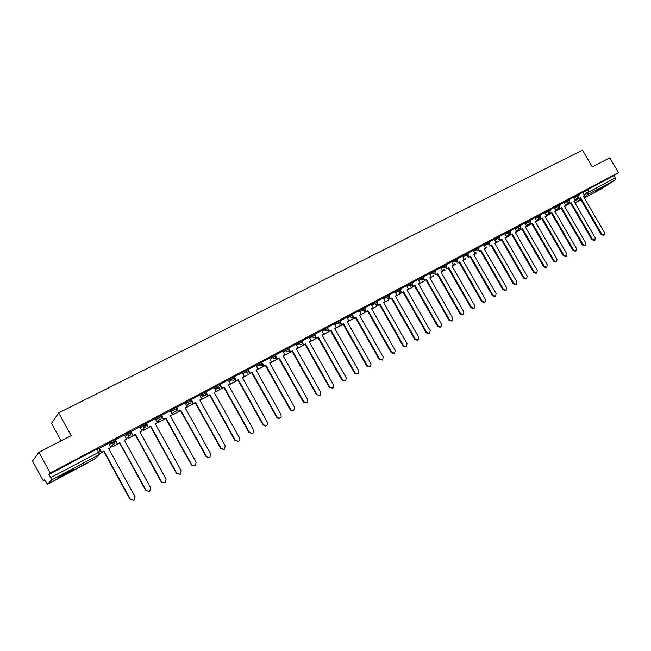 <?xml version="1.0" encoding="UTF-8"?>
<svg xmlns="http://www.w3.org/2000/svg" width="651" height="651" viewBox="0 0 651 651"><rect width="100%" height="100%" fill="white"/><g stroke="black" fill="none" stroke-linecap="round" stroke-linejoin="round"><path stroke-width="0.98" d="M64.75 474.62L73.734 469.363C74.979 468.289 72.79 469.225 67.167 472.162L58.126 477.443C56.897 478.518 59.103 477.574 64.75 474.62M595.348 191.76L604.958 186.007L595.348 191.76M115.251 440.857L114.674 439.824L110.605 441.972L111.207 443.071L115.276 440.914L114.34 443.99L113.526 444.242L111.207 443.071L109.368 444.796M130.973 432.524L130.403 431.499L126.392 433.623L126.994 434.705L131.006 432.581L130.094 435.625L129.199 435.885L126.994 434.705L125.122 436.414M146.451 424.322L145.889 423.305L141.942 425.396L142.536 426.478L146.483 424.387L145.596 427.39L144.603 427.65L142.536 426.478L140.632 428.171M161.692 416.241L161.139 415.24L157.249 417.299L157.843 418.365L161.733 416.306L160.862 419.285L159.747 419.537L157.843 418.365L155.898 420.05M176.706 408.291L176.152 407.298L172.328 409.324L172.914 410.382L176.738 408.356L175.9 411.302L174.623 411.538L172.914 410.382L170.936 412.059M191.484 400.455L190.938 399.478L187.171 401.472L187.757 402.521L191.524 400.528L190.702 403.441L189.221 403.628L187.757 402.521L185.747 404.181M206.041 392.74L205.504 391.772L201.794 393.733L202.371 394.783L206.082 392.813L205.285 395.694L203.551 395.792L202.371 394.783L200.337 396.435M220.388 385.14L219.851 384.18L216.189 386.116L216.767 387.15L220.429 385.213L219.647 388.069L217.597 387.996L216.767 387.15L217.597 387.996L215.286 389.835M234.515 377.653L233.986 376.701L230.381 378.613L230.959 379.639L234.555 377.726L233.799 380.55L230.959 379.639L228.875 381.283M248.438 370.281L247.909 369.337L244.361 371.208L244.931 372.234L248.479 370.354L247.746 373.145L244.931 372.234L242.896 374.008M262.166 363.006L261.645 362.07L258.13 363.925L258.699 364.942L262.207 363.079L261.482 365.854L258.699 364.942L256.575 366.578M275.699 355.837L275.178 354.909L271.711 356.748L272.273 357.749L275.739 355.91L276 356.911L275.023 358.66L272.273 357.749L270.124 359.385M289.036 348.773L288.515 347.846L285.089 349.668L285.651 350.669L289.077 348.838L289.304 350.222L288.369 351.581L285.651 350.669L283.478 352.297M302.186 341.808L301.665 340.888L298.272 342.695L298.833 343.687L302.219 341.873L302.381 343.525L301.519 344.591L298.833 343.687L296.644 345.315M315.141 334.94L314.628 334.028L311.276 335.818L311.829 336.803L315.182 335.013L315.263 336.852L314.49 337.706L311.829 336.803L309.624 338.422M327.917 328.169L327.412 327.266L324.084 329.04L324.637 330.008L327.958 328.242L327.966 330.22L327.266 330.92L324.637 330.008L322.424 331.636M340.522 321.496L340.009 320.593L336.722 322.351L337.275 323.319L340.554 321.561L340.497 323.637L339.871 324.231L337.275 323.319L335.037 324.939M352.948 314.913L352.435 314.018L349.18 315.759L349.725 316.72L352.98 314.978L352.866 317.127L352.305 317.631L349.725 316.72L347.479 318.339M365.195 308.428L364.69 307.532L361.468 309.258L362.013 310.218L365.235 308.484L364.56 311.121L362.013 310.218L359.751 311.837M377.279 302.023L376.783 301.136L373.593 302.845L374.13 303.797L377.32 302.08L376.644 304.701L374.13 303.797L371.851 305.417M389.2 295.709L388.704 294.83L385.547 296.522L386.076 297.466L389.233 295.766L388.574 298.37L386.076 297.466L383.789 299.086M400.959 289.475L400.463 288.605L397.338 290.289L397.867 291.225L400.992 289.54L400.332 292.12L397.867 291.225L395.564 292.836M412.563 283.331L412.067 282.461L408.966 284.137L409.495 285.057L412.596 283.388L411.937 285.96L409.495 285.057L407.184 286.676M424.013 277.269L423.516 276.406L420.448 278.058L420.969 278.986L424.045 277.326L423.386 279.881L420.969 278.986L418.65 280.597M435.307 271.288L434.811 270.425L431.768 272.069L432.297 272.981L435.34 271.337L434.689 273.884L432.297 272.981L429.961 274.6M446.456 265.38L445.959 264.526L442.949 266.161L443.469 267.065L446.48 265.429L445.837 267.96L443.469 267.065L441.126 268.676M457.458 259.554L456.969 258.699L453.975 260.327L454.496 261.222L457.482 259.603L456.839 262.117L454.496 261.222L452.144 262.833M468.313 253.8L467.825 252.954L464.863 254.565L465.375 255.461L468.338 253.849L467.695 256.356L465.375 255.461L463.016 257.072M479.03 248.121L478.55 247.282L475.604 248.877L476.117 249.772L479.055 248.169L478.42 250.659L476.117 249.772L473.749 251.376M489.609 242.522L489.129 241.684L486.216 243.271L486.72 244.149L489.642 242.563L488.999 245.045L486.72 244.149L484.344 245.761M500.058 236.988L499.577 236.158L496.689 237.729L497.193 238.608L500.082 237.029L499.447 239.495L497.193 238.608L494.809 240.211M510.368 231.52L509.896 230.698L507.023 232.261L507.528 233.131L510.392 231.569L509.961 233.888L506.12 236.443M520.556 226.125L520.076 225.303L517.236 226.857L517.732 227.728L520.58 226.174L520.133 228.485L516.316 231.024M530.614 220.803L530.134 219.981L527.31 221.527L527.815 222.39L530.638 220.844L530.183 223.155L526.382 225.669M540.542 215.538L540.07 214.724L537.27 216.262L537.767 217.117L540.566 215.579L540.102 217.89L536.318 220.388M550.347 210.346L549.883 209.532L547.1 211.062L547.589 211.909L550.372 210.387L549.737 212.787L547.589 211.909L545.172 213.512M560.039 205.211L559.567 204.406L556.808 205.919L557.297 206.766L560.063 205.252L559.429 207.645L557.297 206.766L554.88 208.361M569.609 200.142L569.145 199.344L566.403 200.85L566.891 201.688L569.633 200.183L568.998 202.567L566.891 201.688L564.466 203.283M579.064 195.137L578.601 194.34L575.875 195.837L576.363 196.667L579.081 195.17L578.593 197.456L574.874 199.881M38.905 452.299L71.162 435.657L58.688 412.905L582.499 150.121L592.288 166.868L609.784 157.843L618.45 172.637L50.208 473L38.905 452.299L32.55 461.03L43.316 480.763L44.781 479.982M61.121 440.841L51.519 423.305L58.688 412.905M43.316 480.763L44.488 479.445L47.523 484.271L51.519 479.999L50.68 477.631L100.409 451.387L98.692 448.27L96.999 449.003L99.44 454.496L51.519 479.999M50.208 473L48.939 474.424L50.68 477.631M582.808 192.476L585.241 190.881L586.6 193.217L615.293 177.861L615.146 179.993L601.011 189.083M615.293 177.861L613.95 175.567L618.45 172.637M569.267 202.371L569.828 203.324L569.194 203.73L571.13 202.624L592.451 239.251L594.859 240.219L595.201 237.705L573.913 201.151L575.207 200.459L573.433 197.343L569.259 199.548M559.73 207.417L560.299 208.385L559.673 208.8L561.618 207.685L583.052 244.548L585.477 245.517L585.835 242.978L564.433 206.188L565.743 205.488L563.961 202.355L559.689 204.617M554.343 207.449L549.997 209.744M540.306 217.711L540.883 218.712L540.273 219.118L542.234 217.987L563.896 255.33L566.378 256.299L566.752 253.719L545.123 216.457L546.474 215.741L544.667 212.56L540.192 214.936M530.402 222.943L530.996 223.968L530.386 224.367L532.363 223.236L554.139 260.823L556.646 261.792L557.028 259.196L535.293 221.682L536.652 220.958L534.845 217.76L530.256 220.193M520.385 228.249L520.987 229.29L520.385 229.689L522.371 228.558L544.26 266.381L546.791 267.358L547.19 264.737L525.333 226.979L526.716 226.247L524.893 223.033L520.198 225.515M510.229 233.619L510.848 234.685L510.254 235.076L512.256 233.937L534.259 272.012L536.815 272.989L537.221 270.344L515.25 232.342L516.65 231.601L514.819 228.363L510.01 230.902M499.952 239.055L500.578 240.146L499.992 240.536L502.002 239.389L524.128 277.717L526.708 278.693L527.131 276.024L505.038 237.77L506.454 237.021L504.615 233.758L499.699 236.362M489.536 244.556L490.187 245.671L489.601 246.062L491.627 244.906L513.867 283.494L516.471 284.471L516.91 281.785L494.695 243.271L496.135 242.506L494.28 239.226L489.251 241.887M478.99 250.122L479.649 251.27L479.071 251.66L481.113 250.497L503.475 289.345L506.112 290.322L506.559 287.612L484.222 248.845L485.679 248.072L483.815 244.768L478.664 247.486M468.305 255.77L468.98 256.95L468.411 257.332L470.461 256.16L492.953 295.269L495.606 296.246L496.07 293.52L473.619 254.484L475.084 253.703L473.212 250.375L467.947 253.166M457.482 261.482L458.174 262.695L457.612 263.077L459.671 261.897L482.285 301.275L484.971 302.251L485.443 299.501L462.869 260.197L464.358 259.407L462.479 256.055L457.083 258.911M446.513 267.268L447.229 268.513L446.667 268.896L448.742 267.707L471.479 307.362L474.197 308.338L474.685 305.555L451.981 265.99L453.487 265.185L451.599 261.808L446.081 264.729M440.548 267.667L434.933 270.629M424.127 279.059L424.891 280.394L424.346 280.76L426.446 279.564L449.442 319.771L452.217 320.748L452.73 317.916L429.774 277.798L431.32 276.976L429.408 273.55L423.63 276.61M412.71 285.073L413.499 286.448L412.97 286.814L415.078 285.61L438.196 326.102L441.004 327.079L441.533 324.222L418.447 283.82L420.017 282.99L418.097 279.539L412.181 282.664M401.138 291.16L401.952 292.592L401.431 292.958L403.555 291.738L426.804 332.515L429.644 333.491L430.181 330.61L406.965 289.923L408.559 289.077L406.623 285.61L400.577 288.808M389.404 297.328L390.25 298.817L389.737 299.175L391.869 297.955L415.257 339.016L418.129 339.993L418.683 337.088L395.328 296.115L396.947 295.253L395.002 291.762L388.818 295.033M383.187 298.02L376.896 301.34M365.439 309.9L366.358 311.52L365.862 311.87L368.027 310.633L391.682 352.289L394.628 353.257L395.198 350.311L371.583 308.737L373.243 307.858L371.282 304.318L364.804 307.736M353.208 316.305L354.168 318.005L353.68 318.347L355.861 317.102L379.647 359.067L382.625 360.027L383.219 357.057L359.466 315.182L361.142 314.295L359.173 310.722L352.549 314.221M340.798 322.798L341.808 324.572L341.327 324.914L343.516 323.661L367.449 365.935L370.468 366.895L371.062 363.901L347.178 321.716L348.879 320.813L346.893 317.216L340.123 320.797M328.21 329.365L329.268 331.245L328.804 331.579L331.009 330.317L355.08 372.901L358.14 373.853L358.742 370.834L334.712 328.348L336.445 327.429L334.443 323.807L327.526 327.469M315.442 336.022L316.557 337.999L316.101 338.333L318.323 337.063L342.532 379.964L345.64 380.908L346.251 377.873L322.082 335.062L323.832 334.134L321.822 330.48L314.742 334.232M302.479 342.751L303.659 344.859L303.22 345.185L305.449 343.907L329.805 387.133L332.97 388.061L333.572 385.01L309.266 341.881L311.04 340.937L309.022 337.259L301.779 341.091M295.993 344.159L288.629 348.049M275.934 356.414L277.31 358.872L276.895 359.181L279.157 357.895L303.797 401.773L307.134 402.635L307.679 399.584L283.079 355.804L284.91 354.836L282.86 351.101L275.292 355.104M262.288 363.234L263.85 366.033L263.443 366.334L265.722 365.04L290.509 409.251C291.526 410.626 292.69 410.871 294.024 410L294.447 407.038L269.701 362.916L271.557 361.932L269.498 358.172L261.759 362.265M248.527 370.313L250.196 373.292L249.797 373.593L252.083 372.282L277.025 416.843C278.465 418.512 279.832 418.52 281.126 416.876L281.029 414.597L256.128 370.134L258.008 369.133L255.941 365.341L248.023 369.54M234.645 377.645L236.329 380.664L235.947 380.957L238.25 379.639L263.346 424.55L265.714 425.827C267.512 425.298 268.074 424.118 267.406 422.263L242.351 377.458L244.263 376.449L242.188 372.624L234.1 376.913M228.184 380.046L219.973 384.407M205.83 391.861L207.986 395.735L207.628 396.02L209.964 394.685L235.369 440.304L238.453 441.411C239.812 440.613 240.178 439.466 239.544 437.952L214.187 392.439L216.156 391.389L214.057 387.508L205.635 392.008M191.321 399.543L193.493 403.449L193.152 403.718L195.503 402.375L221.063 448.36L224.245 449.442L225.303 445.968L199.792 400.096L201.786 399.03L199.67 395.124L191.077 399.722M185.03 402.879L176.299 407.567M170.204 410.724L161.334 415.525M146.451 423.28L148.371 427.536L150.772 426.161L176.803 473.269L180.181 474.319L181.247 470.771L155.255 423.777L157.347 422.662L155.19 418.658L146.166 423.557M139.867 426.787L130.761 431.703M115.365 439.734L117.343 444.039L119.776 442.647L146.149 490.537L149.624 491.57L150.731 487.957L124.406 440.182L126.563 439.034L124.382 434.958L115.113 439.986M99.457 448.148L101.466 452.486L103.916 451.078L130.452 499.374L133.984 500.407L135.107 496.754L108.619 448.58L110.808 447.416L108.611 443.307L99.221 448.401M108.774 443.713L110.605 441.972M124.528 435.34L126.392 433.623M140.038 427.097L141.942 425.396M155.312 418.984L157.249 417.299M170.35 411.001L172.328 409.324M185.169 403.14L187.171 401.472M199.759 395.393L201.794 393.733M214.138 387.768L216.189 386.116M228.306 380.257L230.381 378.613M242.262 372.86L244.361 371.216M256.014 365.569L258.13 363.925M269.563 358.384L271.711 356.748M282.925 351.304L285.089 349.668M296.091 344.33L298.272 342.695M309.07 337.446L311.276 335.818M321.871 330.667L324.084 329.04M334.492 323.978L336.722 322.351M346.934 317.387L349.18 315.759M359.214 310.885L361.468 309.258M371.314 304.473L373.593 302.845M383.26 298.15L385.547 296.522M395.035 291.908L397.338 290.289M406.655 285.748L408.966 284.137M418.121 279.678L420.448 278.058M429.44 273.689L431.768 272.069M440.605 267.773L442.949 266.161M451.623 261.938L453.975 260.327M462.503 256.177L464.863 254.565M473.236 250.489L475.604 248.877M483.839 244.882L486.216 243.271M494.304 239.34L496.689 237.729M504.631 233.872L507.023 232.261M514.835 228.468L517.236 226.857M524.909 223.13L527.31 221.527M534.862 217.865L537.27 216.262M544.684 212.665L547.1 211.062M554.392 207.523L556.808 205.919M563.978 202.445L566.403 200.85M573.45 197.432L575.875 195.837M578.69 197.375L579.235 198.319L578.601 198.726L580.529 197.627L601.736 234.018L604.12 234.987L604.453 232.488L583.28 196.171L584.557 195.487L582.791 192.387L578.715 194.543M48.939 474.424L96.999 449.003M613.95 175.567L585.241 190.881M146.784 424.672L142.764 426.804M131.388 432.834L127.222 435.039M115.74 441.126L111.435 443.412M604.12 234.987L603.461 235.369L601.076 234.401L601.736 234.018M579.235 198.319L580.529 197.627M568.966 203.739L570.585 203.185M569.064 203.918L570.553 203.128M579.895 198.042L601.076 234.401M578.601 198.726L578.064 197.798M583.312 196.228L584.557 195.487M594.859 240.219L594.2 240.593L591.8 239.633L592.451 239.251M569.828 203.324L571.13 202.624M559.119 207.848L559.73 208.881L559.111 209.28L561.072 208.239M564.515 206.334L565.068 206.041L564.547 206.383M559.73 208.881L561.04 208.182M570.496 203.039L591.8 239.633M569.194 203.73L568.648 202.795M573.946 201.208L575.207 200.459M585.477 245.517L584.826 245.883L582.401 244.922L583.052 244.548M560.299 208.385L561.618 207.685M550.225 213.821L551.454 213.357M554.961 211.494L555.685 211.03L554.921 211.437M550.274 213.91L551.413 213.3M560.991 208.092L582.401 244.922M564.466 206.245L565.743 205.488M575.989 250.871L575.338 251.245L572.888 250.277L573.531 249.903L575.989 250.871L576.347 248.316L554.839 211.29L556.166 210.582L554.872 211.347M550.079 212.535L550.648 213.52L550.03 213.927L551.991 212.804L573.531 249.903M550.648 213.52L551.991 212.804M554.343 207.441L556.166 210.582M540.664 218.907L541.705 218.541M546.099 216.401L545.212 216.604M540.712 218.996L541.673 218.484M551.364 213.211L572.888 250.277M550.03 213.927L549.477 212.967M566.378 256.299L565.735 256.665L563.261 255.697L563.896 255.33M540.883 218.712L542.234 217.987M530.98 224.058L531.843 223.789M535.407 221.893L536.57 221.202L535.374 221.836M531.029 224.147L531.81 223.732M541.624 218.394L563.261 255.697M540.273 219.118L539.712 218.142M545.156 216.514L546.474 215.741M556.646 261.792L556.011 262.158L553.513 261.189L554.139 260.823M530.996 223.968L532.363 223.236M521.174 229.266L521.858 229.103M525.455 227.191L526.838 226.377L525.422 227.126M521.231 229.355L521.825 229.046M526.415 225.645L526.838 226.377M531.761 223.643L553.513 261.189M530.386 224.367L529.824 223.391M535.325 221.747L536.652 220.958M546.791 267.358L546.165 267.716L543.634 266.747L544.26 266.381M520.987 229.29L522.371 228.558M511.255 234.547L511.743 234.482M515.372 232.553L516.984 231.618L515.34 232.497M511.304 234.637L511.71 234.425M516.552 230.869L516.984 231.618M521.768 228.957L543.634 266.747M520.385 229.689L519.807 228.696M525.365 227.044L526.716 226.247M536.815 272.989L536.188 273.347L533.641 272.37L534.259 272.012M510.848 234.685L512.256 233.937M501.213 239.885L500.684 240.365L501.498 239.934M505.16 237.981L507.007 236.923L505.127 237.924M506.559 236.15L507.007 236.923M511.653 234.336L533.641 272.37M510.254 235.076L509.668 234.075M515.283 232.407L516.65 231.601M526.708 278.693L526.089 279.051L523.518 278.075L524.128 277.717M500.578 240.146L502.002 239.389M516.471 284.471L515.861 284.821L513.265 283.844L491.041 245.297L490.52 245.769L491.123 245.451M494.817 243.482L499.992 240.536L499.407 239.519M494.784 243.425L496.331 242.677M496.453 241.497L496.908 242.294M501.416 239.78L523.518 278.075M505.078 237.835L506.454 237.021M490.187 245.671L491.627 244.906M484.344 249.056L486.688 247.73L484.311 248.991M486.216 246.916L486.688 247.73M494.736 243.336L496.135 242.506M506.112 290.322L505.502 290.671L502.873 289.695L503.475 289.345M479.649 251.27L481.113 250.497M473.741 254.696L476.329 253.239L473.7 254.639M475.84 252.401L476.329 253.239M480.536 250.887L502.873 289.695M484.263 248.902L485.679 248.072M495.606 296.246L495.012 296.596L492.359 295.619L492.953 295.269M468.98 256.95L470.461 256.16M462.991 260.416L465.839 258.821L462.959 260.351M465.343 257.951L465.839 258.821M469.892 256.543L492.359 295.619M473.651 254.541L475.084 253.703M484.971 302.251L484.385 302.593L481.699 301.616L482.285 301.275M458.174 262.695L459.671 261.897M452.103 266.202L454.805 264.745M452.071 266.145L454.675 264.843M454.707 263.565L455.22 264.469M459.11 262.28L481.699 301.616M462.902 260.262L464.358 259.407M474.197 308.338L473.611 308.672L470.901 307.695L471.479 307.362M447.229 268.513L448.742 267.707M441.077 272.069L444.462 270.189L441.036 272.012M443.933 269.262L444.462 270.189M448.189 268.09L470.901 307.695M452.014 266.047L453.487 265.185M463.276 314.498L462.706 314.832L459.964 313.855L460.534 313.522L463.276 314.498L463.781 311.699L440.947 271.858L442.477 271.044L440.987 271.915M435.389 273.127L436.129 274.413L435.584 274.787L437.667 273.599L460.534 313.522M436.129 274.413L437.667 273.599M440.54 267.659L442.477 271.044M429.896 278.018L433.566 275.983L429.863 277.953M433.021 275.023L433.566 275.983M437.122 273.973L459.964 313.855M452.217 320.748L451.648 321.073L448.873 320.097L449.442 319.771M424.891 280.394L426.446 279.564M418.569 284.039L422.532 281.859L418.536 283.982M421.962 280.866L422.532 281.859M425.909 279.938L448.873 320.097M429.806 277.863L431.32 276.976M441.004 327.079L440.442 327.396L437.643 326.428L438.196 326.102M413.499 286.448L415.078 285.61M407.095 290.151L411.342 287.807L407.054 290.086M410.757 286.782L411.342 287.807M414.541 285.976L437.643 326.428M412.97 286.814L412.311 285.675M418.479 283.885L420.017 282.99M429.644 333.491L429.09 333.808L426.259 332.832L426.804 332.515M401.952 292.592L403.555 291.738M395.458 296.335L400.015 293.829L395.426 296.27M399.405 292.771L400.015 293.829M403.026 292.104L426.259 332.832M401.431 292.958L400.764 291.786M407.005 289.988L408.559 289.077M418.129 339.993L417.584 340.302L414.72 339.334L415.257 339.016M390.25 298.817L391.869 297.955M383.667 302.609L388.533 299.94L383.634 302.544M387.906 298.842L388.533 299.94M391.357 298.313L414.72 339.334M389.737 299.175L389.054 297.971M395.369 296.181L396.947 295.253M406.46 346.576L405.923 346.893L403.018 345.917L406.46 346.576L407.021 343.655L383.537 302.381L385.172 301.511L383.577 302.446M377.507 303.569L378.386 305.124L377.881 305.474L380.029 304.245L403.555 345.608M378.386 305.124L380.029 304.245M383.179 298.012L385.172 301.511M371.713 308.965L376.896 306.133L371.68 308.908M376.245 304.985L376.896 306.133M379.525 304.603L403.018 345.917M377.881 305.474L377.181 304.237M394.628 353.257L394.099 353.566L391.161 352.598L391.682 352.289M366.358 311.52L368.027 310.633M359.596 315.418L365.105 312.399L359.555 315.353M364.43 311.211L365.105 312.399M367.53 310.983L391.161 352.598M365.862 311.87L365.138 310.592M371.623 308.81L373.243 307.858M382.552 360.076L379.134 359.368L379.647 359.067M354.168 318.005L355.861 317.102M347.308 321.952L353.151 318.762L347.268 321.887M355.373 317.452L379.134 359.368M353.68 318.347L352.932 317.029M359.498 315.255L361.142 314.295M370.378 366.952L366.944 366.228L367.449 365.935M341.808 324.572L343.516 323.661M334.85 328.576L342.304 324.776M334.809 328.511L341.034 325.207M343.044 324.003L366.944 366.228M341.327 324.914L340.554 323.547M347.211 321.789L348.879 320.813M358.026 373.918L354.583 373.194L355.08 372.901M329.268 331.245L331.009 330.317M322.212 335.298L328.722 331.693M322.172 335.232L328.747 331.733M330.545 330.651L354.583 373.194M328.804 331.579L327.998 330.155M334.752 328.413L336.445 327.429M345.502 380.99L342.044 380.249L342.532 379.964M316.557 337.999L318.323 337.063M309.396 342.117L316.296 338.357L309.363 342.052M317.867 337.397L342.044 380.249M316.101 338.333L315.263 336.852M322.115 335.135L323.832 334.134M332.783 388.167L329.333 387.41L329.805 387.133M303.659 344.859L305.449 343.907M296.4 349.034L303.667 345.079L296.36 348.969M303.659 344.949L305.173 344.534L303.667 345.079M305.002 344.233L329.333 387.41M309.298 341.946L311.04 340.937M319.877 395.458L316.435 394.669L320.129 395.312L320.723 392.244L296.262 348.79L298.068 347.837L296.303 348.863M289.313 349.554L290.582 351.817L290.151 352.134L292.397 350.848L316.891 394.4M290.582 351.817L292.397 350.848M295.993 344.151L298.068 347.837M283.209 356.048L290.867 351.89L283.201 356.024M291.965 351.174L316.435 394.669M290.151 352.134L289.142 350.344M306.743 402.863L303.35 402.041L303.797 401.773M277.31 358.872L279.157 357.895M269.986 363.087L277.879 358.799L269.888 362.908M278.734 358.205L303.35 402.041M276.895 359.181L275.731 357.114M283.12 355.877L284.91 354.836M293.463 410.358C292.153 411.115 291.021 410.83 290.069 409.512L290.509 409.251M263.85 366.033L265.722 365.04M256.714 370.142L264.705 365.797L256.616 369.963M265.307 365.349L290.069 409.512M263.443 366.334L262.06 363.868M269.742 362.989L271.557 361.932M280.028 417.942C278.693 418.699 277.554 418.422 276.602 417.096L277.025 416.843M250.196 373.292L252.083 372.282M243.262 377.295L251.351 372.909L243.262 377.295M251.693 372.592L276.602 417.096M249.797 373.593L248.039 370.452M256.168 370.207L258.008 369.133M266.389 425.64L265.299 426.071L262.931 424.794L263.346 424.55M236.329 380.664L238.25 379.639M229.608 384.562L237.794 380.111L229.51 384.383M228.42 384.969L229.974 384.277M237.867 379.94L262.931 424.794M235.947 380.957L234.181 377.8M242.392 377.531L244.263 376.449M252.555 433.46L251.97 433.769L249.463 432.37L252.376 433.525C253.825 432.785 254.224 431.621 253.581 430.051L228.379 384.896L229.941 384.155M220.119 384.302L222.26 388.142L221.893 388.435L224.213 387.109L249.463 432.37M222.26 388.142L224.213 387.109M228.175 380.038L230.316 383.862M216.026 391.495L223.92 387.532M216.108 391.65L223.903 387.508M223.846 387.394L249.056 432.606M221.893 388.435L220.119 385.254M238.51 441.386L235.369 440.304M207.986 395.735L209.964 394.685M201.72 398.558L201.704 399.405L209.712 395.149M202.046 399.128L209.671 395.076M209.606 394.97L234.978 440.532M207.628 396.02L205.846 392.822M214.228 392.512L216.156 391.389M223.863 449.662L221.063 448.36M193.493 403.449L195.503 402.375M187.431 406.118L187.439 406.997L195.259 402.831M187.439 406.997L186.715 405.687M187.765 406.729L195.219 402.757M195.162 402.652L220.689 448.58M193.152 403.718L191.361 400.503M199.833 400.17L201.786 399.03M209.752 457.629L206.172 456.75L209.793 457.604L210.843 454.113L185.169 407.868L187.195 406.794L185.209 407.941M176.592 407.331L178.447 411.538L180.815 410.187L206.53 456.538M178.773 411.269L180.815 410.187M185.022 402.871L187.195 406.794M172.914 413.784L172.963 414.695L180.587 410.635M172.963 414.695L172.287 413.483M173.272 414.435L180.547 410.561M180.49 410.455L206.172 456.75M178.447 411.538L176.657 408.307M195.048 465.929L191.443 465.05L195.105 465.896L196.154 462.381L170.326 415.761L172.385 414.671L170.367 415.834M161.635 415.248L163.523 419.48L165.907 418.113L191.785 464.838M163.832 419.211L165.907 418.113M170.196 410.716L172.385 414.671M158.185 421.563L158.266 422.507L165.696 418.56M158.266 422.507L157.623 421.352M158.567 422.255L165.655 418.487M165.598 418.373L191.443 465.05M163.523 419.48L161.757 416.282M180.124 474.359L176.803 473.269M148.664 427.284L150.772 426.161M143.22 429.457L143.35 430.449L150.576 426.6M143.35 430.449L142.715 429.302M143.635 430.197L150.536 426.527M150.471 426.421L176.478 473.472M148.371 427.536L146.158 423.532M155.296 423.85L157.347 422.662M164.963 482.912L161.285 482.025L165.029 482.879L166.103 479.299L139.949 431.914L142.073 430.783L139.989 431.987M131.03 431.442L132.975 435.722L135.392 434.339L161.594 481.838M133.252 435.478L135.392 434.339M139.859 426.771L142.073 430.783M128.027 437.464L128.206 438.505L135.213 434.77M128.206 438.505L127.563 437.342M128.475 438.261L135.172 434.697M135.115 434.583L161.285 482.025M132.975 435.722L130.745 431.678M149.575 491.603L146.149 490.537M117.603 443.795L119.776 442.647M112.599 445.585L112.826 446.684L119.613 443.071M112.826 446.684L112.175 445.496M113.079 446.456L119.572 442.997M119.515 442.883L145.848 490.716M117.343 444.039L115.097 439.962M124.447 440.255L126.563 439.034M133.943 500.424L130.452 499.374M101.711 452.25L103.916 451.078M99.424 453.812L103.769 451.501M99.408 453.723L103.729 451.428M103.664 451.314L130.167 499.545M101.466 452.486L99.204 448.368M108.66 448.653L110.808 447.416M47.547 484.254L94.297 459.321L99.44 454.496M574.052 201.395L578.479 198.506M584.159 194.804L586.6 193.217L588.667 194.088L583.874 197.196M580.627 199.304L574.971 202.966M574.971 202.974L580.92 199.8L574.979 202.974M584.329 197.977L601.133 189.026M615.146 179.993L588.667 194.088L588.781 191.939L587.422 189.604M214.716 388.802L216.767 387.15L216.213 386.1M242.823 373.877L244.931 372.234L244.361 371.208M505.135 234.734L507.528 233.131L509.757 234.018M515.332 229.331L517.732 227.728L519.946 228.615M525.406 223.993L527.815 222.39L529.995 223.269M535.35 218.72L537.767 217.117L539.931 217.995M573.93 198.262L576.363 196.667L578.454 197.546M564.897 206.4L569.137 203.633M554.977 211.534L559.616 208.711M545.432 216.563L546.213 216.319M535.854 221.657L536.652 221.405M526.154 226.817L526.968 226.556M516.349 232.033L517.171 231.772M506.413 237.314L510.238 235.06M444.088 270.442L445.064 270.124M422.23 282.062L423.264 281.72M411.09 287.978L412.148 287.636M399.804 293.983L400.886 293.617M353.111 318.787L354.331 318.38M316.248 338.268L317.745 337.836M290.924 351.727L292.153 351.516M264.892 365.561L265.445 365.585M124.634 440.589L125.187 439.864M109.75 448.075L108.872 449.044L109.824 448.034M95.176 458.491L94.249 459.346M513.265 283.844L513.867 283.494M230.397 378.597L231.39 380.192L229.217 381.901M201.826 393.709L203.551 395.792L201.094 397.785M187.211 401.439L189.221 403.628L186.625 405.76M172.377 409.284L174.623 411.538L171.905 413.808M157.314 417.25L159.747 419.537L156.94 421.929M142.016 425.339L142.61 426.421L144.603 427.65L141.731 430.165M126.473 433.558L127.075 434.648L129.199 435.885L126.27 438.505M110.686 441.907L111.288 443.005L113.526 444.242L110.564 446.977M555.01 211.591L555.555 211.372M569.015 202.551L565.41 204.91M559.445 207.636L555.832 210.004M549.989 213.845L546.205 216.327M535.675 221.755L536.53 221.495M549.753 212.779L546.14 215.164M540.232 219.053L536.636 221.421M525.984 226.906L526.846 226.646M530.362 224.318L526.96 226.564M516.178 232.122L517.04 231.862M520.361 229.657L517.163 231.78M506.25 237.403L507.113 237.143M496.192 242.75L497.063 242.489M443.982 270.515L445.056 270.132M422.133 282.127L423.248 281.728M410.993 288.043L412.132 287.644M399.714 294.04L400.878 293.634M353.037 318.835L354.315 318.396M340.969 325.248L342.28 324.792M316.272 338.325L317.712 337.853M290.859 351.76L292.161 351.516M264.851 365.593L265.453 365.602M124.626 440.581L125.122 439.897M47.523 484.271L95.079 458.589M584.338 197.985L601.076 189.059M265.299 426.071L265.714 425.827M251.97 433.769L252.376 433.525"/></g></svg>
